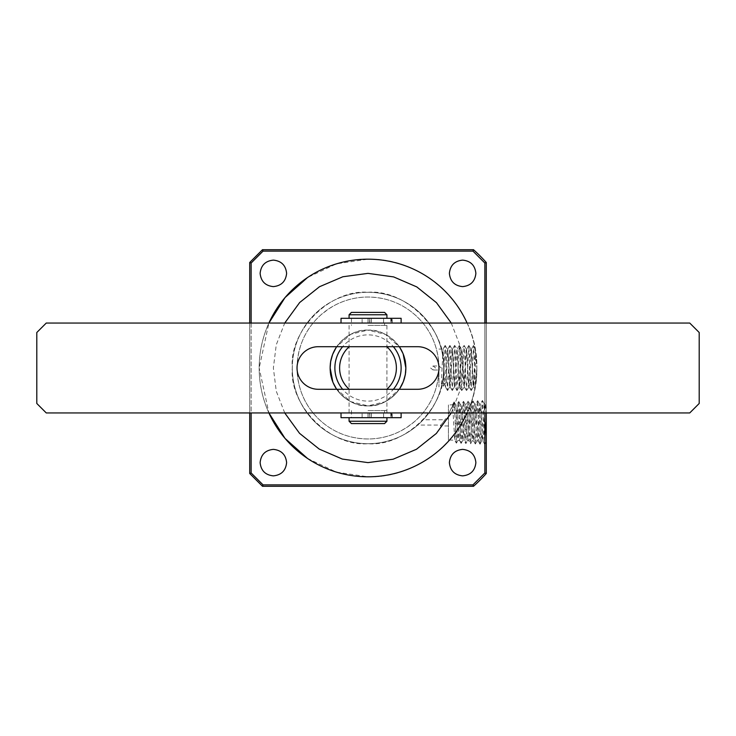 <?xml version="1.0" encoding="UTF-8"?>
<svg xmlns="http://www.w3.org/2000/svg" width="736" height="736" viewBox="0 0 736 736"><rect width="100%" height="100%" fill="white"/><g stroke="black" fill="none" stroke-linecap="round" stroke-linejoin="round"><path stroke-width="0.55" stroke-dasharray="3.68 2.76" d="M307.538 458.473L336.407 472.135L368 476.818C426.153 478.317 478.326 426.144 476.827 367.991L475.41 385.471L476.818 367.991A108.827 108.827 0 0 1 467.102 412.942A108.827 108.827 0 0 0 476.827 367.991C478.326 309.847 426.153 257.674 368 259.173L336.407 263.856L307.538 277.509M443.284 386.244L445.133 345.451L447.497 390.531L449.862 345.46L452.318 390.54L454.682 345.451L456.955 390.531L454.784 386.768L453.45 367.991C453.054 356.813 452.566 350.511 451.987 349.066C451.352 351.394 450.874 357.696 450.57 367.991L449.659 386.915L448.721 367.991C448.353 357.061 447.865 350.75 447.258 349.066C446.623 351.394 446.145 357.696 445.832 367.991L445.234 383.502L443.284 386.244L441.324 383.502L443.054 349.066L443.992 367.991C444.369 379.022 444.857 385.324 445.455 386.915C446.044 385.379 446.513 379.068 446.872 367.991L447.782 349.066L450.184 386.915L452.511 349.066L454.388 386.924L455.299 367.991C455.621 359.085 456.237 347.962 456.716 349.066C457.222 348.459 457.801 358.202 458.178 367.991L459.641 386.915L461.978 349.066L464.379 386.915L466.707 349.066L468.584 386.924L469.494 367.991C469.945 357.797 470.221 349.701 470.911 349.066L473.745 386.842L474.83 388.709L475.41 385.471L473.607 345.46L471.224 390.54L470.562 383.106L472.862 380.438C473.174 388.829 473.496 388.176 473.837 378.46L475.318 350.023L476.827 367.991L475.318 350.023L473.607 345.46M268.898 412.942A108.827 108.827 0 0 1 259.173 367.991L268.898 412.942A108.827 108.827 0 0 1 268.898 323.049L259.173 367.991A108.827 108.827 0 0 1 268.898 323.049M284.731 412.942L276.258 391.175L273.369 367.991L276.258 344.816L284.731 323.049M470.911 349.066L468.869 345.46L470.562 383.106L468.262 380.438L469.016 386.842L469.881 381.184L471.436 349.066L473.312 386.915L473.837 386.915L475.005 374.09L475.824 353.271M473.515 345.46L471.436 349.066M273.369 260.121C265.365 260.949 260.949 265.365 260.121 273.369C260.949 281.373 265.365 285.789 273.369 286.617C281.373 285.789 285.789 281.373 286.617 273.369C285.789 265.356 281.373 260.94 273.369 260.121M462.631 260.121C454.627 260.949 450.211 265.365 449.383 273.369C450.211 281.373 454.627 285.789 462.631 286.617C470.635 285.789 475.051 281.373 475.879 273.369C475.051 265.356 470.635 260.94 462.631 260.121M462.631 449.374C454.627 450.202 450.211 454.618 449.383 462.622C450.211 470.626 454.627 475.042 462.631 475.87C470.635 475.042 475.051 470.626 475.879 462.622C475.051 454.618 470.635 450.202 462.631 449.374M273.369 449.374C265.365 450.202 260.949 454.618 260.121 462.622C260.949 470.626 265.365 475.042 273.369 475.87C281.373 475.042 285.789 470.626 286.617 462.622C285.789 454.618 281.373 450.202 273.369 449.374M399.298 346.702A37.849 37.849 0 0 0 330.151 367.991A37.849 37.849 0 0 0 368 405.849A37.849 37.849 0 0 0 405.849 367.991A37.849 37.849 0 0 0 336.702 346.702L350.888 334.227L368 330.142C349.195 328.514 328.514 349.186 330.151 367.991C328.523 386.796 349.186 407.477 368 405.849A37.849 37.849 0 0 0 399.298 389.289L385.112 401.755L368 405.849C386.805 407.477 407.486 386.805 405.849 367.991C407.477 349.186 386.814 328.514 368 330.142L385.406 334.383L399.685 347.282M402.868 353.262L403.19 354.062M330.611 362.094L330.777 361.109M332.497 354.881L332.81 354.062M468.262 380.438L467.645 367.991C467.268 356.932 466.78 350.621 466.182 349.066L463.873 386.897L462.916 367.991C462.548 357.015 462.052 350.713 461.454 349.066C460.874 350.52 460.396 356.831 460.028 367.991L459.052 386.768L459.641 386.915M456.955 390.531L459.319 345.451L461.546 349.149L464.14 345.451L466.504 390.54L468.878 345.46M464.14 345.451L466.182 349.066M468.786 345.46L466.707 349.066M459.319 345.451L457.222 349.085L459.052 386.768L456.918 390.448L454.784 386.768C455.446 386.382 455.961 380.126 456.338 367.991L457.24 349.066L454.673 345.46M438.969 366.712L438.969 365.994L441.315 367.991L438.969 369.996L438.969 366.712L438.969 369.27M435.62 367.991L433.108 365.994L430.606 367.991L433.108 369.996L435.62 367.991M448.436 440.008L448.436 404.956L448.436 440.008L454.738 440.183L456.338 443.127L458.712 401.58L461.076 443.339L463.441 401.368L465.805 443.55L468.17 401.148L470.543 443.762L472.908 400.936L475.272 443.983L477.636 400.715L480.001 444.194L482.365 400.504L484.739 444.406L486.284 413.181M452.024 407.155L455.152 407.275L453.606 404.855L453.735 403.236L448.436 414.074A92.699 92.699 0 0 0 454.213 402.068L455.602 404.607L457.084 404.561L458.712 401.58M455.152 407.275L455.547 404.552L456.237 412.068L457.921 440.34L459.494 440.395C460.175 438.5 460.552 422.593 460.626 422.409L461.849 404.331L464.195 440.56L465.06 428.932L466.762 430.063L468.4 428.978L469.826 404.055L471.261 404.009L473.607 440.892L475.962 403.843L478.317 441.048L480.663 403.678L481.896 422.409C482.163 428.711 482.558 441.25 483.018 441.214L485.374 403.512L486.284 414.938M461.076 443.339L459.439 440.349L457.148 404.496L454.793 440.229L452.557 404.818L448.436 404.956M465.06 428.932L466.56 404.165L465.069 404.22L462.686 440.505L460.313 404.386L457.994 440.284L456.44 443.118M458.804 401.589L460.359 404.432L461.794 404.395L463.441 401.368M468.17 401.148L466.56 404.165C466.946 402.647 467.627 417.79 467.774 422.409L468.906 440.726C469.375 441.039 469.752 428.315 470.037 422.409L471.196 404.064L472.908 400.936M461.168 443.339L462.751 440.45L464.195 440.56L465.805 443.55M463.542 401.368L465.124 404.266L467.443 440.671L468.906 440.726L470.543 443.762M468.4 428.978L467.507 440.616L465.906 443.55M475.364 443.983L477.02 440.947L477.563 435.924L479.338 403.724L481.565 440.864L479.909 443.863L478.188 440.744L476.956 441.002L474.582 403.889L472.199 440.836L473.607 440.892L475.272 443.983M473 400.936L474.582 403.889L475.898 403.898L477.636 400.715M470.635 443.762L472.264 440.781L469.881 404.101L468.271 401.148M477.728 400.724L479.338 403.724L480.608 403.733L482.365 400.504M486.284 441.655L484.104 403.558L481.712 441.168L483.018 441.214L484.739 444.406M482.457 400.504L484.15 403.604L485.309 403.567L486.284 401.782L486.284 412.942L486.284 323.049M480.102 444.194L481.565 440.864M433.108 365.994L438.969 365.994L438.969 386.915L438.969 369.996L433.108 369.996M445.133 345.451L443.026 349.085L438.969 349.066M445.216 345.451L447.258 349.066M449.862 345.46L447.782 349.066M449.944 345.46L451.987 349.066M454.59 345.451L452.511 349.066M368 292.293C405.61 289.027 446.964 330.372 443.707 367.991A75.707 75.707 0 0 0 368 292.293A75.707 75.707 0 0 0 292.293 367.991C289.036 330.381 330.381 289.027 368 292.293A75.707 75.707 0 0 0 336.656 436.908A75.707 75.707 0 0 0 417.754 425.049L423.237 419.759A75.707 75.707 0 0 0 443.707 367.991C446.964 405.61 405.619 446.954 368 443.698C330.39 446.954 289.036 405.61 292.293 367.991A75.707 75.707 0 0 0 368 443.698A75.707 75.707 0 0 0 443.707 367.991A75.707 75.707 0 0 0 368 292.293A75.707 75.707 0 0 0 292.293 367.991A75.707 75.707 0 0 0 368 443.698A75.707 75.707 0 0 0 443.707 367.991A75.707 75.707 0 0 0 368 292.293A75.707 75.707 0 0 1 443.707 367.991A75.707 75.707 0 0 1 368 443.698A75.707 75.707 0 0 0 443.707 367.991M448.436 418.858L445.501 418.858L444.903 419.759L423.237 419.759M448.436 425.951L440.349 425.951L441.057 425.049A92.699 92.699 0 0 0 444.903 419.759L441.057 425.049L417.754 425.049M453.735 403.236L454.213 402.068L456.338 443.127M454.112 401.893L452.557 404.818M471.224 390.54L473.312 386.915M467.102 323.049A108.827 108.827 0 0 1 476.827 367.991A108.827 108.827 0 0 0 467.102 323.049M484.868 412.942L484.868 323.049M251.132 323.049L251.132 412.942M466.504 390.531L469.108 386.915M405.389 373.888L405.223 374.882M403.503 381.11L403.19 381.929M336.702 389.289A37.849 37.849 0 0 0 368 405.849L350.594 401.608L336.315 388.709M333.132 382.72L332.81 381.929M249.716 323.049L249.716 412.942M459.411 345.451L461.693 390.531L464.057 345.451M461.776 390.522L464.379 386.915M473.496 486.294A158.507 158.507 0 0 0 486.284 473.506L486.284 262.485A158.507 158.507 0 0 0 473.515 249.706L262.485 249.706L249.716 262.485L249.716 473.506L262.504 486.294L473.496 486.294L472.954 484.877L484.868 472.963L484.868 263.028L472.972 251.123L263.028 251.123L251.132 263.028L251.132 472.963L263.046 484.877L472.954 484.877M486.284 412.942L486.284 401.782M486.284 413.908L486.284 414.892M486.284 440.818L486.284 422.409M484.868 472.963L486.284 473.506M262.504 486.294L263.046 484.877M249.716 473.506L251.132 472.963M249.716 262.485L251.132 263.028M262.485 249.706L263.028 251.123M473.515 249.706L472.972 251.123M486.284 262.485L484.868 263.028M447.497 390.531L445.455 386.915M445.234 383.502L441.324 383.502M453.606 404.855L452.005 407.367M393.374 346.702A33.12 33.12 0 0 1 393.374 389.289A33.12 33.12 0 0 1 334.88 367.991A33.12 33.12 0 0 1 393.374 346.702L342.626 346.702M297.031 367.264L297.031 367.991C297.638 398.664 313.978 414.644 320.537 420.762L324.65 424.194C323.868 423.66 329.93 428.232 334.42 430.523C344.282 435.887 355.341 438.702 367.623 438.969C379.334 438.969 390.43 436.273 400.899 430.873L407.091 427.23L414.635 421.498C421.075 415.647 437.975 399.906 438.969 368.754A70.969 70.969 0 0 0 438.969 367.991C438.362 337.327 422.022 321.338 415.463 315.229L411.35 311.797C412.132 312.331 406.07 307.749 401.58 305.468C391.718 300.095 380.659 297.28 368.377 297.022C356.666 297.013 345.57 299.708 335.101 305.109L328.909 308.752L321.365 314.493C314.925 320.335 298.025 336.076 297.031 367.236A70.969 70.969 0 0 0 368 438.969A70.969 70.969 0 0 0 438.969 367.991A70.969 70.969 0 0 0 368.368 297.022A70.969 70.969 0 0 0 297.031 367.264M368 346.702L349.076 346.702L368 346.702M368 389.289L349.076 389.289L368 389.289M393.374 389.289L342.626 389.289M401.12 318.311L341.228 318.311L368 318.311L368 323.049L349.076 323.049L386.924 323.049L368 323.049L369.573 323.049L369.573 318.311L392.178 318.311L341.026 318.311M369.398 412.942L369.398 417.671L362.112 417.671L368 417.671L368 412.942L349.076 412.942L386.924 412.942L341.026 412.942L401.12 412.942L341.228 412.942L392.178 412.942L368 412.942L368 417.671L386.924 417.671L349.076 417.671L369.573 417.671L369.573 412.942M689.733 323.049L46.267 323.049L36.8 332.506L36.8 403.475L46.267 412.942L689.733 412.942L699.2 403.475L699.2 332.506L689.733 323.049M318.32 389.289A21.289 21.289 0 0 1 297.031 367.991A21.289 21.289 0 0 1 318.32 346.702L417.68 346.702A21.289 21.289 0 0 1 438.969 367.991A21.289 21.289 0 0 1 417.68 389.289L318.32 389.289M369.398 318.311L369.398 323.049L362.112 323.049L368 323.049L368 318.311L369.573 318.311M369.398 323.049L392.178 323.049L391.405 323.049L391.405 318.311M390.761 318.311L390.761 323.049L383.603 323.049L384.56 323.049L383.603 323.049L383.603 318.311L383.603 323.049L391.405 323.049M390.761 323.049L369.573 323.049M362.112 323.049L362.112 318.311L362.112 323.049L341.026 323.049L401.12 323.049L362.112 323.049M341.228 318.311L341.228 323.049M368 325.413L386.924 325.413L368 325.413M368 410.578L386.924 410.578L368 410.578M368 318.311L386.924 318.311L368 318.311M386.924 421.222L349.076 421.222M349.076 314.769L386.924 314.769M384.56 423.586L351.44 423.586M351.44 312.395L384.56 312.395M369.398 417.671L392.178 417.671L391.405 417.671L391.405 412.942M390.761 412.942L390.761 417.671L383.603 417.671L384.56 417.671L383.603 417.671L383.603 412.942L383.603 417.671L391.405 417.671M390.761 417.671L369.573 417.671M341.228 412.942L341.228 417.671L362.112 417.671L362.112 412.942L362.112 417.671L341.026 417.671M401.12 417.671L341.228 417.671M451.269 323.049L459.742 344.816L462.631 367.991L459.742 391.175L451.269 412.942M292.293 367.991A75.707 75.707 0 0 0 368 443.698M392.086 323.049L392.086 318.311M371.257 318.311L371.257 323.049M391.81 323.049L391.81 318.311M371.091 323.049L371.091 318.311M392.086 417.671L392.086 412.942M371.257 412.942L371.257 417.671M391.81 417.671L391.81 412.942M371.091 417.671L371.091 412.942M471.15 390.531L469.016 386.842M457.047 390.531L459.144 386.897M464.278 386.842L466.422 390.531M461.693 390.531L459.549 386.832M484.831 444.406L486.284 441.738M480.01 444.194L478.262 441.011M447.58 390.531L449.678 386.897M452.309 390.531L454.416 386.897M450.092 386.842L452.226 390.54M449.659 386.915L450.184 386.915M349.076 412.942L349.076 323.049M386.924 412.942L386.924 323.049M392.178 323.049L392.178 318.311M384.56 323.049L384.56 325.413M391.957 323.049L391.957 318.311M386.924 325.413L386.924 410.578M384.56 410.578L384.56 412.942M349.076 325.413L349.076 410.578M351.44 410.578L351.44 417.671M351.44 318.311L351.44 325.413M392.178 417.671L392.178 412.942M391.957 417.671L391.957 412.942"/><path stroke-width="1.1" d="M268.898 412.942A108.827 108.827 0 0 0 467.102 412.942A108.827 108.827 0 0 1 268.898 412.942L285.034 438.417L307.538 458.473M451.269 412.942L436.338 433.458L416.484 449.254L393.144 459.218L368 462.622L342.323 459.071L319.212 449.07L299.543 433.329L284.731 412.942M260.121 273.369C260.949 265.365 265.365 260.949 273.369 260.121C281.373 260.94 285.789 265.356 286.617 273.369C285.789 281.373 281.373 285.789 273.369 286.617C265.365 285.789 260.949 281.373 260.121 273.369M449.383 273.369C450.211 265.365 454.627 260.949 462.631 260.121C470.635 260.94 475.051 265.356 475.879 273.369C475.051 281.373 470.635 285.789 462.631 286.617C454.627 285.789 450.211 281.373 449.383 273.369M449.383 462.622C450.211 454.618 454.627 450.202 462.631 449.374C470.635 450.202 475.051 454.618 475.879 462.622C475.051 470.626 470.635 475.042 462.631 475.87C454.627 475.042 450.211 470.626 449.383 462.622M260.121 462.622C260.949 454.618 265.365 450.202 273.369 449.374C281.373 450.202 285.789 454.618 286.617 462.622C285.789 470.626 281.373 475.042 273.369 475.87C265.365 475.042 260.949 470.626 260.121 462.622M399.685 347.282L402.868 353.262M403.19 354.062L405.849 367.991L405.389 373.888M332.81 381.929L330.151 367.991L330.611 362.094M330.777 361.109L332.497 354.881M332.81 354.062L336.122 347.585M336.315 347.282L336.702 346.702A37.849 37.849 0 0 0 336.702 389.289M486.284 422.409L486.284 413.908M307.538 277.509L285.034 297.574L268.898 323.049A108.827 108.827 0 0 1 467.102 323.049A108.827 108.827 0 0 0 268.898 323.049M284.731 323.049L299.662 302.533L319.516 286.727L342.856 276.764L368 273.369L393.677 276.92L416.797 286.92L436.457 302.671L451.269 323.049M251.132 412.942L251.132 472.963L263.046 484.877L472.954 484.877L484.868 472.963L484.868 412.942M484.868 323.049L484.868 263.028L472.972 251.123L263.028 251.123L251.132 263.028L251.132 323.049M405.223 374.882L403.503 381.11M403.19 381.929L399.878 388.406M399.685 388.709L399.298 389.289A37.849 37.849 0 0 0 399.298 346.702M336.315 388.709L333.132 382.72M472.954 484.877L473.496 486.294A158.507 158.507 0 0 0 486.284 473.506L484.868 472.963M263.046 484.877L262.504 486.294L473.496 486.294M251.132 472.963L249.716 473.506L262.504 486.294M251.132 263.028L249.716 262.485L249.716 323.049M249.716 412.942L249.716 473.506M263.028 251.123L262.485 249.706L249.716 262.485M472.972 251.123L473.515 249.706L262.485 249.706M484.868 263.028L486.284 262.485A158.507 158.507 0 0 0 473.515 249.706M486.284 473.506L486.284 412.942M486.284 323.049L486.284 262.485M486.284 414.892L486.284 441.655M386.777 346.702L393.374 346.702A33.12 33.12 0 0 1 393.374 389.289L349.223 389.289A28.391 28.391 0 0 1 349.223 346.702L386.777 346.702A28.391 28.391 0 0 1 386.777 389.289M349.223 389.289L342.626 389.289A33.12 33.12 0 0 1 342.626 346.702L349.223 346.702M46.267 323.049L689.733 323.049L699.2 332.506L699.2 403.475L689.733 412.942L46.267 412.942L36.8 403.475L36.8 332.506L46.267 323.049M318.32 389.289A21.289 21.289 0 0 1 297.031 367.991A21.289 21.289 0 0 1 318.32 346.702L417.68 346.702A21.289 21.289 0 0 1 438.969 367.991A21.289 21.289 0 0 1 417.68 389.289L318.32 389.289M341.026 323.049L341.026 318.311L401.12 318.311L401.12 323.049M349.076 417.671L349.076 421.222L386.924 421.222L386.924 417.671M349.076 314.769L351.44 312.395L384.56 312.395L386.924 314.769L349.076 314.769L349.076 318.311M349.076 421.222L351.44 423.586L384.56 423.586L386.924 421.222M341.026 412.942L341.026 417.671L401.12 417.671L401.12 412.942M386.924 314.769L386.924 318.311"/></g></svg>
